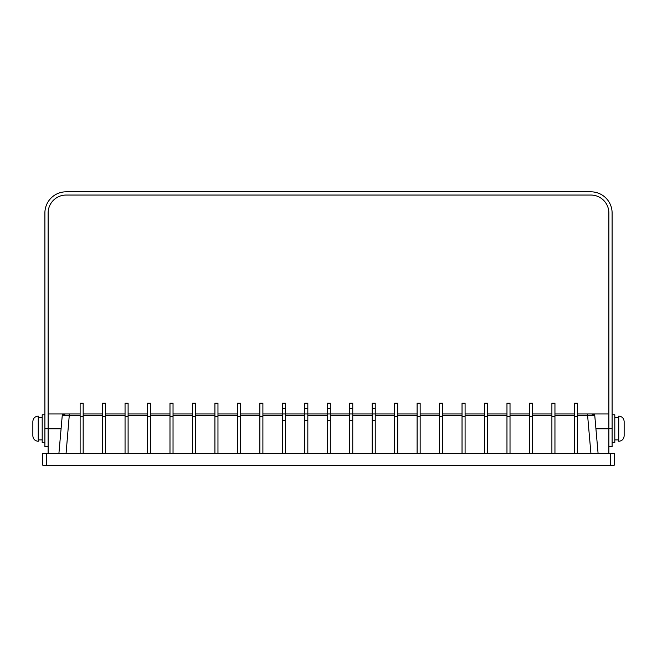 <?xml version="1.0" encoding="UTF-8"?>
<svg xmlns="http://www.w3.org/2000/svg" width="657" height="657" viewBox="0 0 657 657"><rect width="100%" height="100%" fill="white"/><g stroke="black" fill="none" stroke-linecap="round" stroke-linejoin="round"><path stroke-width="0.99" d="M624.15 421.507C623.83 418.23 622.031 416.439 618.754 416.119L618.754 441.282C622.031 440.962 623.83 439.163 624.15 435.887L624.15 421.507L624.15 435.887M32.85 421.507C33.17 418.23 34.969 416.439 38.246 416.119L38.246 441.282C34.969 440.962 33.17 439.163 32.85 435.887L32.85 421.507L32.85 435.887M44.89 414.772L42.196 414.772L42.196 442.629L44.89 442.629M612.11 414.772L614.804 414.772L614.804 442.629L612.11 442.629M58.908 453.502L62.243 415.594M80.121 415.602L62.226 415.602L64.016 413.959L80.121 413.959M66.07 453.502L69.387 413.959L65.585 413.959A1.799 1.273 90 0 0 64.329 415.536M591.415 413.959L592.984 413.959A1.799 1.799 0 0 1 594.774 415.602L587.613 415.602L587.613 413.959L591.415 413.959A1.799 1.273 90 0 1 592.671 415.536M62.226 415.602A1.799 1.799 0 0 1 64.016 413.959L62.226 415.602M42.738 453.502L46.327 453.502L46.327 465.181L42.738 465.181L42.738 453.502M610.673 453.502L614.262 453.502L614.262 465.181L610.673 465.181L610.673 453.502L46.327 453.502M608.875 428.791L595.924 428.791L594.774 415.602L598.092 453.502M594.158 414.395L594.774 415.602L592.984 413.959L608.875 413.959M593.279 413.984L594.117 414.362M372.174 408.572L372.174 403.176L375.229 403.176L375.229 408.572L372.174 408.572L372.174 413.959L375.229 413.959L375.229 420.521L372.174 420.521L372.174 413.959L352.76 413.959L352.76 420.521L349.705 420.521L349.705 413.959L352.76 413.959L352.76 408.572L349.705 408.572L349.705 413.959L330.299 413.959L330.299 420.521L327.243 420.521L327.243 413.959L330.299 413.959L330.299 408.572L327.243 408.572L327.243 413.959L307.829 413.959L307.829 420.521L304.774 420.521L304.774 413.959L307.829 413.959L307.829 408.572L304.774 408.572L304.774 413.959L285.368 413.959L285.368 420.521L282.313 420.521L282.313 413.959L285.368 413.959L285.368 408.572L282.313 408.572L282.313 413.959L262.899 413.959M372.174 453.502L372.174 420.521M375.229 408.572L375.229 413.959L394.635 413.959M375.229 453.502L375.229 420.521M349.705 408.572L349.705 403.176L352.76 403.176L352.76 408.572M349.705 453.502L349.705 420.521M352.76 453.502L352.76 420.521M327.243 408.572L327.243 403.176L330.299 403.176L330.299 408.572M327.243 453.502L327.243 420.521M330.299 453.502L330.299 420.521M304.774 408.572L304.774 403.176L307.829 403.176L307.829 408.572M304.774 453.502L304.774 420.521M307.829 453.502L307.829 420.521M282.313 408.572L282.313 403.176L285.368 403.176L285.368 408.572M282.313 453.502L282.313 420.521M285.368 453.502L285.368 420.521M83.176 413.959L102.582 413.959M105.637 413.959L125.052 413.959M128.107 413.959L147.513 413.959M150.568 413.959L169.982 413.959M173.037 413.959L192.444 413.959M195.499 413.959L214.913 413.959M217.968 413.959L237.382 413.959M240.437 413.959L259.844 413.959M397.699 413.959L417.105 413.959M420.16 413.959L439.574 413.959M442.629 413.959L462.035 413.959M465.09 413.959L484.505 413.959M487.56 413.959L506.966 413.959M510.021 413.959L529.435 413.959M532.49 413.959L551.896 413.959M554.951 413.959L574.366 413.959M610.673 465.181L46.327 465.181M577.421 413.959L587.613 413.959M574.366 453.502L574.366 403.176L577.421 403.176L577.421 416.3L574.366 416.3M577.421 453.502L577.421 416.3M551.896 453.502L551.896 403.176L554.951 403.176L554.951 416.3L551.896 416.3M554.951 453.502L554.951 416.3M529.435 453.502L529.435 403.176L532.49 403.176L532.49 416.3L529.435 416.3M532.49 453.502L532.49 416.3M506.966 453.502L506.966 403.176L510.021 403.176L510.021 416.3L506.966 416.3M510.021 453.502L510.021 416.3M484.505 453.502L484.505 403.176L487.56 403.176L487.56 416.3L484.505 416.3M487.56 453.502L487.56 416.3M462.035 453.502L462.035 403.176L465.09 403.176L465.09 416.3L462.035 416.3M465.09 453.502L465.09 416.3M439.574 453.502L439.574 403.176L442.629 403.176L442.629 416.3L439.574 416.3M442.629 453.502L442.629 416.3M417.105 453.502L417.105 403.176L420.16 403.176L420.16 416.3L417.105 416.3M420.16 453.502L420.16 416.3M394.635 453.502L394.635 403.176L397.699 403.176L397.699 416.3L394.635 416.3M397.699 453.502L397.699 416.3M259.844 453.502L259.844 403.176L262.899 403.176L262.899 416.3L259.844 416.3M262.899 453.502L262.899 416.3M237.382 453.502L237.382 403.176L240.437 403.176L240.437 416.3L237.382 416.3M240.437 453.502L240.437 416.3M214.913 453.502L214.913 403.176L217.968 403.176L217.968 416.3L214.913 416.3M217.968 453.502L217.968 416.3M192.444 453.502L192.444 403.176L195.499 403.176L195.499 416.3L192.444 416.3M195.499 453.502L195.499 416.3M169.982 453.502L169.982 403.176L173.037 403.176L173.037 416.3L169.982 416.3M173.037 453.502L173.037 416.3M147.513 453.502L147.513 403.176L150.568 403.176L150.568 416.3L147.513 416.3M150.568 453.502L150.568 416.3M125.052 453.502L125.052 403.176L128.107 403.176L128.107 416.3L125.052 416.3M128.107 453.502L128.107 416.3M102.582 453.502L102.582 403.176L105.637 403.176L105.637 416.3L102.582 416.3M105.637 453.502L105.637 416.3M80.121 453.502L80.121 403.176L83.176 403.176L83.176 416.3L80.121 416.3M83.176 453.502L83.176 416.3M608.875 453.502L608.875 213.024A17.969 17.969 0 0 0 590.898 195.055L66.102 195.055A17.969 17.969 0 0 0 48.125 213.024L48.125 453.502M48.125 446.67L44.89 446.67L44.89 428.701L48.125 428.701M608.875 428.701L612.11 428.701L612.11 446.67L608.875 446.67M612.11 428.701L612.11 213.024A21.205 21.205 0 0 0 590.898 191.819L66.102 191.819A21.205 21.205 0 0 0 44.89 213.024L44.89 428.701M102.582 415.602L83.176 415.602M125.052 415.602L105.637 415.602M147.513 415.602L128.107 415.602M169.982 415.602L150.568 415.602M192.444 415.602L173.037 415.602M214.913 415.602L195.499 415.602M237.382 415.602L217.968 415.602M259.844 415.602L240.437 415.602M282.313 415.602L262.899 415.602M304.774 415.602L285.368 415.602M327.243 415.602L307.829 415.602M349.705 415.602L330.299 415.602M372.174 415.602L352.76 415.602M394.635 415.602L375.229 415.602M417.105 415.602L397.699 415.602M439.574 415.602L420.16 415.602M462.035 415.602L442.629 415.602M484.505 415.602L465.09 415.602M506.966 415.602L487.56 415.602M529.435 415.602L510.021 415.602M551.896 415.602L532.49 415.602M574.366 415.602L554.951 415.602M590.93 453.502L587.613 415.602L577.421 415.602M61.076 428.791L48.125 428.791M38.246 439.927L42.196 439.927M618.754 439.927L614.804 439.927M64.016 413.959L48.125 413.959M618.754 417.466L614.804 417.466M38.246 417.466L42.196 417.466"/></g></svg>
